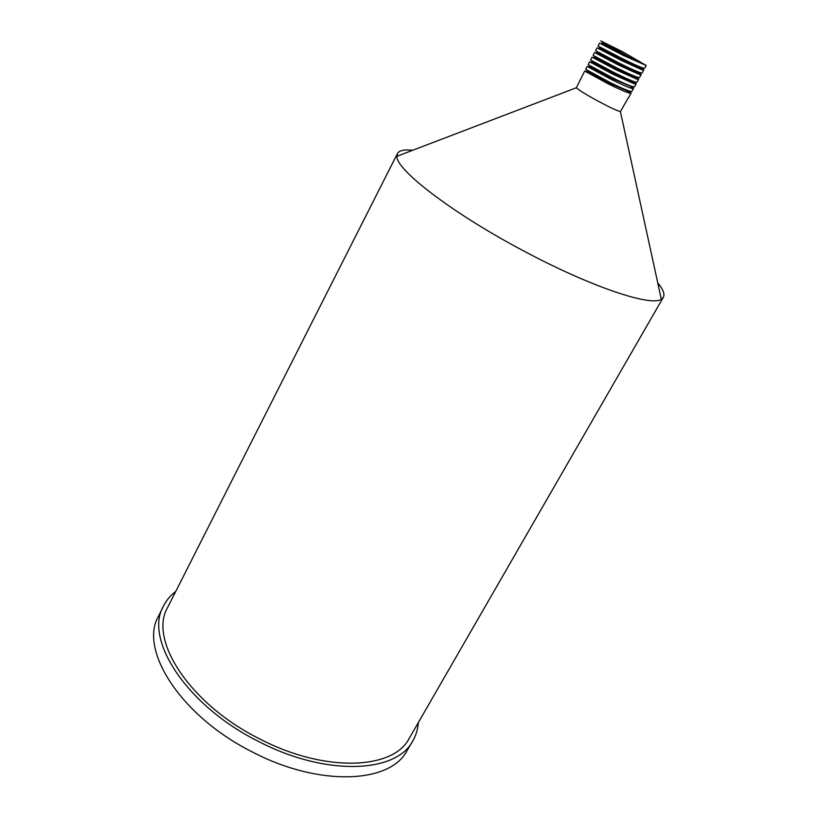 <?xml version="1.0" encoding="UTF-8"?>
<svg xmlns="http://www.w3.org/2000/svg" width="818" height="818" viewBox="0 0 818 818"><rect width="100%" height="100%" fill="white"/><g stroke="black" fill="none" stroke-linecap="round" stroke-linejoin="round"><path stroke-width="1.23" d="M418.356 722.55C417.865 729.288 415.973 735.474 412.691 741.088C396.311 773.112 325.942 776.589 258.652 741.507C186.392 705.617 144.05 639.277 163.355 606.281C166.258 600.453 170.4 595.484 175.768 591.383M412.691 741.088L406.914 750.842C390.309 783.225 319.899 787.151 252.834 752.212C180.809 716.486 138.856 649.86 158.365 616.445L163.355 606.281M167.7 607.314L167.537 607.651C148.528 639.645 189.643 704.124 259.787 738.961C325.114 773.03 393.509 769.626 409.245 738.347L409.44 738.02M628.531 97.403L620.412 111.606C617.161 110.819 609.901 107.434 598.643 101.452C586.526 94.857 579.093 90.297 576.342 87.771L584.717 71.033L608.173 83.825C617.958 88.692 625.064 91.8 629.482 93.129L628.694 91.544L609.103 83.068L586.803 70.972M657.733 282.803C663.153 289.357 665.014 294.214 663.296 297.384L661.312 299.235C651.097 306.842 591.066 286.934 524.266 251.259C452.804 213.621 395.769 169.663 396.945 156.289L397.415 153.62C399.123 150.451 404.204 149.336 412.661 150.297M630.013 91.677L631.077 93.16L629.482 93.129M628.561 97.751L631.077 93.16M585.054 71.105L587.621 72.291M630.77 93.313L629.952 91.688L628.694 91.544M635.054 82.557L636.128 83.947L634.563 86.81L632.478 87.076L633.602 88.559L631.956 88.487C627.518 87.097 620.443 83.978 610.719 79.131L587.181 66.411L585.657 69.274L609.144 82.035L608.173 83.825M587.518 66.493L590.023 67.679M633.602 88.559L631.731 91.555C628.889 91.268 621.363 88.099 609.144 82.035M633.306 88.702L632.478 87.076L611.639 78.375L589.267 66.35M634.267 86.943C631.445 86.616 623.909 83.405 611.68 77.342L588.122 64.653L589.655 61.779L613.265 74.428L634.441 83.835L633.664 82.25L614.185 73.681L591.731 61.728M589.982 61.871L592.436 63.068M636.128 83.947L634.441 83.835M637.641 78.017L638.664 79.336L636.803 82.321C634.001 81.943 626.476 78.712 614.226 72.628L590.596 60.011L592.13 57.127L615.811 69.704L636.936 79.172L636.148 77.587L616.741 68.968L594.205 57.096M636.803 82.321L633.664 82.25M592.447 57.25L594.85 58.446M638.664 79.336L636.936 79.172M640.238 73.477L641.21 74.704L639.339 77.69C636.557 77.26 629.042 74.009 616.782 67.914L593.07 55.368L594.614 52.475L618.367 64.98L639.431 74.489L638.654 72.904L619.298 64.244L596.68 52.454M639.339 77.69L636.148 77.587M594.921 52.608L597.263 53.804M641.21 74.704L639.431 74.489M642.836 68.916L643.756 70.051L642.171 72.935L638.654 72.904M597.406 47.945L599.696 49.162M641.885 73.037C639.124 72.577 631.608 69.285 619.349 63.18L595.555 50.706L597.099 47.812L620.934 60.235L641.925 69.796L641.148 68.211L621.854 59.51L599.165 47.792M643.756 70.051L641.925 69.796M646.251 65.491L622.999 51.984L600.78 40.91L628.653 56.82L624.431 54.755L623.5 55.491L646.251 65.491L644.717 68.293L641.148 68.211M623.5 55.491L599.594 43.129L598.05 46.033L621.915 58.436L620.934 60.235M644.441 68.385C641.701 67.874 634.195 64.55 621.915 58.436M624.431 54.581L601.659 43.129M604.482 43.436L600.78 40.91M646.026 65.491L628.653 56.82M611.68 77.342L610.719 79.131M614.226 72.628L613.265 74.428M635.003 82.454L635.831 84.08M616.782 67.914L615.811 69.704M637.539 77.822L638.377 79.448M619.349 63.18L618.367 64.98M640.085 73.18L640.923 74.806M642.631 68.528L643.469 70.154M620.412 111.606L661.312 299.235M576.342 87.771L396.945 156.289M663.296 297.384L409.245 738.347M397.415 153.62L167.537 607.651M588.479 72.178L586.721 72.393M591.025 67.557L589.277 67.771M631.956 88.487L631.169 86.902M593.582 62.925L591.833 63.139M596.138 58.282L594.4 58.497M598.715 53.63L596.966 53.845M601.291 48.957L599.553 49.182M603.878 44.274L602.14 44.499"/></g></svg>
